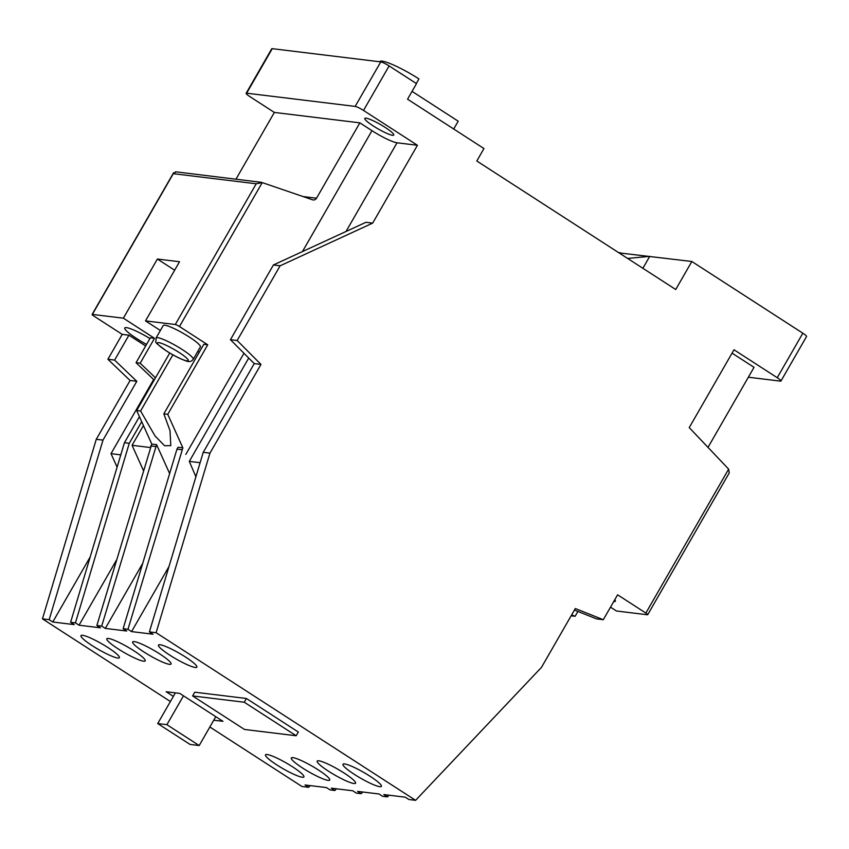 <?xml version="1.0" encoding="UTF-8"?>
<svg xmlns="http://www.w3.org/2000/svg" width="849" height="849" viewBox="0 0 849 849"><rect width="100%" height="100%" fill="white"/><g stroke="black" fill="none" stroke-linecap="round" stroke-linejoin="round"><path stroke-width="1.27" d="M385.223 127.446A16.704 2.473 29.9 0 1 393.756 135.055A16.704 2.473 29.9 0 1 373.337 126.002A16.704 2.473 29.9 0 1 364.805 118.404A16.704 2.473 29.9 0 1 385.223 127.446M189.433 337.117A21.427 3.173 -150.1 0 0 163.231 325.507L156.078 337.966A21.427 3.173 29.9 0 1 182.27 349.565A21.427 3.173 29.9 0 1 193.222 359.318L200.385 346.87A21.427 3.173 -150.1 0 0 189.433 337.117M613.71 601.591A23.241 3.438 -150.1 0 0 615.313 601.241A23.241 3.438 -150.1 0 0 614.803 599.681M149.955 338.539A23.241 3.438 -150.1 0 0 124.761 327.969A23.241 3.438 -150.1 0 0 136.647 338.539A23.241 3.438 -150.1 0 0 146.569 344.418M354.32 774.352A22.148 3.279 -150.1 0 0 381.403 786.354A22.148 3.279 -150.1 0 0 370.079 776.273A22.148 3.279 -150.1 0 0 342.996 764.27A22.148 3.279 -150.1 0 0 354.32 774.352M328.489 771.2A22.148 3.279 -150.1 0 0 355.561 783.202A22.148 3.279 -150.1 0 0 344.248 773.121A22.148 3.279 -150.1 0 0 317.165 761.129A22.148 3.279 -150.1 0 0 328.489 771.2M302.647 768.058A22.148 3.279 -150.1 0 0 329.73 780.061A22.148 3.279 -150.1 0 0 318.407 769.979A22.148 3.279 -150.1 0 0 291.324 757.977A22.148 3.279 -150.1 0 0 302.647 768.058M276.816 764.907A22.148 3.279 -150.1 0 0 303.9 776.909A22.148 3.279 -150.1 0 0 292.576 766.827A22.148 3.279 -150.1 0 0 265.493 754.825A22.148 3.279 -150.1 0 0 276.816 764.907M169.8 655.152A22.148 3.279 -150.1 0 0 196.883 667.155A22.148 3.279 -150.1 0 0 185.56 657.073A22.148 3.279 -150.1 0 0 158.476 645.07A22.148 3.279 -150.1 0 0 169.8 655.152M143.969 652.011A22.148 3.279 -150.1 0 0 171.052 664.003A22.148 3.279 -150.1 0 0 159.729 653.932A22.148 3.279 -150.1 0 0 132.646 641.929A22.148 3.279 -150.1 0 0 143.969 652.011M118.128 648.859A22.148 3.279 -150.1 0 0 145.211 660.862A22.148 3.279 -150.1 0 0 133.887 650.78A22.148 3.279 -150.1 0 0 106.815 638.777A22.148 3.279 -150.1 0 0 118.128 648.859M92.297 645.707A22.148 3.279 -150.1 0 0 119.38 657.71A22.148 3.279 -150.1 0 0 108.056 647.628A22.148 3.279 -150.1 0 0 80.973 635.625A22.148 3.279 -150.1 0 0 92.297 645.707M172.878 354.84L140.584 411.001L155.017 435.908L164.568 445.736L170.808 445.64L170.012 430.655L163.836 413.834L203.813 344.312L207.729 344.79L179.468 326.536A3.629 0.541 -150.1 0 0 175.297 324.52L256.228 183.777L173.292 173.674L92.371 314.406A3.629 0.541 -150.1 0 0 92.106 314.459A3.629 0.541 -150.1 0 0 93.963 316.115L122.214 334.368L107.897 359.276L114.604 360.093L128.931 335.185L122.214 334.368M246.136 93.294L271.733 48.775A7.259 1.072 29.9 0 1 272.264 48.669L246.656 93.188A7.259 1.072 -150.1 0 0 246.136 93.294A7.259 1.072 -150.1 0 0 249.839 96.595L274.354 112.429L235.98 179.16M610.505 607.152L616.448 610.993L647.447 614.772A3.629 0.541 -150.1 0 0 647.713 614.718A3.629 0.541 -150.1 0 0 645.856 613.063L617.605 594.809L603.289 619.717L575.314 608.531L541.503 667.335L415.596 800.331L408.878 799.514L405.281 797.19L383.833 794.568L387.441 796.903L382.623 796.309L379.015 793.985L357.567 791.374L361.175 793.698L356.357 793.115L352.749 790.78L331.301 788.169L334.909 790.504L330.091 789.91L326.483 787.585L305.046 784.975L308.643 787.299L301.926 786.482L209.852 726.999M170.405 701.518L42.45 618.857L96.277 439.294L130.088 380.49L107.897 359.276M246.656 93.188L355.169 106.412L380.766 61.892L272.264 48.669M380.766 61.892A7.259 1.072 29.9 0 1 389.118 65.925L416.509 83.626L407.552 99.184L483.951 148.543L476.798 161.002L675.73 289.509L691.839 261.492L619.038 252.885M453.716 129.006L458.216 121.195L412.052 91.374M618.528 252.556L620.279 252.769M691.839 261.492L802.836 333.201A7.259 1.072 29.9 0 1 806.55 336.501L780.953 381.021A7.259 1.072 -150.1 0 0 777.238 377.709L733.992 349.777L689.239 427.609L728.633 469.126L729.238 472.946L647.713 614.718M160.376 330.484L145.508 320.89L175.297 324.52M197.743 351.454A32.676 4.839 -150.1 0 0 199.26 352.229M415.596 800.331L156.12 632.707L149.403 631.889L203.229 452.326L254.254 363.605L260.972 364.423L209.947 453.143L156.12 632.707M169.015 566.485L131.563 631.603L153.011 634.214L149.403 631.889M131.563 631.603L127.966 629.279L182.864 447.848L178.046 447.264L176.963 449.132L181.792 449.715M142.749 563.29L105.297 628.409L126.745 631.019L123.137 628.695L127.966 629.279M105.297 628.409L101.7 626.074L156.598 444.643L151.78 444.059L136.668 410.523L169.736 353.025M116.483 560.085L79.031 625.204L100.479 627.814L96.871 625.49L101.7 626.074M79.031 625.204L75.434 622.879L129.26 443.316L141.698 421.677M90.217 556.88L52.776 621.999L74.213 624.62L70.605 622.285L75.434 622.879M52.776 621.999L49.168 619.674L102.994 440.111L136.806 381.307L130.088 380.49M42.45 618.857L49.168 619.674M213.757 720.196L222.969 721.321L179.723 693.389L166.16 691.733L173.355 696.382M246.422 698.494L194.761 692.2L192.606 695.936L244.501 729.461L296.174 735.754L298.317 732.018L246.422 698.494L244.279 702.229L192.606 695.936M70.605 622.285L124.432 442.722L139.427 416.647M124.432 442.722L129.26 443.316M96.871 625.49L151.78 444.048M150.697 445.927L155.526 446.51M143.375 470.378L132.073 445.301L150.231 447.519M203.229 452.326L209.947 453.143M92.371 314.406L123.37 318.184L157.383 259.041L179.521 261.736L145.508 320.89M274.354 112.429L359.859 122.85L316.528 198.21A3.629 3.385 -83.1 0 1 312.559 199.802L262.235 182.599L179.468 326.536M256.228 183.777L262.235 182.599M248.725 358.045L189.306 461.389L200.12 462.705M189.306 461.389L195.907 476.777M334.909 790.504L336.512 788.806M145.657 345.989L128.931 335.185M154.2 380.044L136.052 362.703L150.369 337.796L154.507 338.305L140.181 363.202L155.473 377.826M123.37 318.184L154.507 338.305M140.584 411.001L136.668 410.523M156.598 444.643L169.641 473.583M207.729 344.79L167.752 414.312L182.864 447.848M167.752 414.312L163.836 413.834M571.653 614.899L575.123 616.289L577.914 611.439M575.123 616.289L571.133 615.801M96.277 439.294L102.994 440.111M389.118 65.925L363.521 110.444L417.432 145.275L397.024 142.791L346.021 231.48M254.254 363.605L230.44 339.685L237.158 340.502L280.128 265.79L372.679 223.107L417.432 145.275M237.158 340.502L260.972 364.423M387.441 796.903L389.044 795.205M361.175 793.698L362.778 792.011M308.643 787.299L310.246 785.601M123.137 628.695L176.963 449.132M732.061 353.131L754.039 367.33L708.002 447.391M780.953 381.021A7.259 1.072 -150.1 0 1 780.422 381.127L748.351 377.221M359.859 122.85L371.968 130.672A21.787 3.226 -150.1 0 0 397.024 142.791M363.521 110.444A7.259 1.072 -150.1 0 0 355.169 106.412M120.802 454.862L111.017 453.663L117.109 467.173M114.604 360.093L136.806 381.307M153.648 379.524L111.017 453.663M132.073 445.301L143.439 425.54M230.44 339.685L273.41 264.973L365.961 222.289L372.679 223.107M603.289 619.717L596.571 618.9L574.444 610.049M157.383 259.041L174.661 270.194M136.052 362.703L140.181 363.202M273.41 264.973L280.128 265.79M199.186 745.539L166.892 724.675L157.723 723.56L190.017 744.414L199.186 745.539L215.784 716.683M157.723 723.56L175.382 692.858M166.892 724.675L183.49 695.819M296.174 735.754L244.279 702.229M379.768 61.765L379.864 61.606A31.954 4.733 29.9 0 1 418.928 78.925L416.307 83.489M642.873 268.284L649.729 256.356L627.602 258.425M175.446 171.785L261.45 182.333M176.008 171.923L173.292 173.674L173.62 172.697L92.106 314.459M179.181 352.526A17.797 2.632 -150.1 0 0 158.731 342.625A17.797 2.632 -150.1 0 0 166.531 350.987A17.797 2.632 -150.1 0 0 186.982 360.878A17.797 2.632 -150.1 0 0 179.181 352.526M303.125 196.575L316.528 198.21M645.856 613.063L728.633 469.126M777.238 377.709L802.836 333.201M185.814 454.406L243.971 353.269M302.446 251.58L371.968 130.672M156.078 337.966C156.662 343.887 151.642 339.802 166.351 350.924C173.483 355.444 179.797 358.692 185.305 360.634C188.765 362.236 191.396 361.801 193.222 359.318"/></g></svg>
